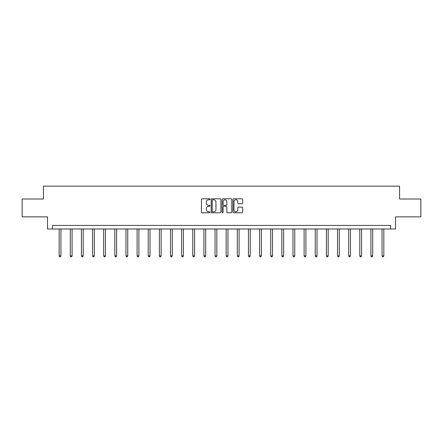 <?xml version="1.0" encoding="UTF-8"?>
<svg xmlns="http://www.w3.org/2000/svg" width="443" height="443" viewBox="0 0 443 443"><rect width="100%" height="100%" fill="white"/><g stroke="black" fill="none" stroke-linecap="round" stroke-linejoin="round"><path stroke-width="0.66" d="M210.082 199.272A0.493 0.493 0 0 0 209.589 198.785L202.146 198.785A0.703 0.703 0 0 0 201.443 199.483L201.443 212.097A0.703 0.703 0 0 0 202.146 212.795L209.589 212.795A0.493 0.493 0 0 0 210.082 212.308A0.493 0.493 0 0 0 209.589 211.815L208.625 211.815A2.243 2.243 0 0 1 206.383 209.572L206.383 208.52A2.243 2.243 0 0 1 208.625 206.283L209.589 206.283A0.493 0.493 0 0 0 210.082 205.79A0.493 0.493 0 0 0 209.589 205.297L208.625 205.297A2.243 2.243 0 0 1 206.383 203.06L206.383 202.008A2.243 2.243 0 0 1 208.625 199.765L209.589 199.765A0.493 0.493 0 0 0 210.082 199.272M241.972 203.725A0.703 0.703 0 0 0 242.675 203.021L242.675 199.483A0.703 0.703 0 0 0 241.972 198.785L233.71 198.785A0.703 0.703 0 0 0 233.007 199.483L233.007 212.097A0.703 0.703 0 0 0 233.71 212.795L241.972 212.795A0.703 0.703 0 0 0 242.675 212.097L242.675 207.822A0.703 0.703 0 0 0 241.972 207.119L238.439 207.119A0.703 0.703 0 0 0 237.736 207.822L237.736 209.943A1.872 1.872 0 0 1 235.864 211.815A1.872 1.872 0 0 1 233.987 209.943L233.987 201.637A1.872 1.872 0 0 1 235.864 199.765A1.872 1.872 0 0 1 237.736 201.637L237.736 203.021A0.703 0.703 0 0 0 238.439 203.725L241.972 203.725M390.516 228.987L395.51 228.987L395.51 216.854L420.85 216.854L420.85 199.012L399.58 199.012L399.58 186.16L43.42 186.16L43.42 199.012L22.15 199.012L22.15 216.854L47.49 216.854L47.49 228.987L390.516 228.987L390.516 225.421L52.484 225.421L52.484 228.987M220.885 199.483A0.703 0.703 0 0 0 220.188 198.785L211.92 198.785A0.703 0.703 0 0 0 211.217 199.483L211.217 212.097A0.703 0.703 0 0 0 211.92 212.795L220.188 212.795A0.703 0.703 0 0 0 220.885 212.097L220.885 199.483M222.812 198.785L231.08 198.785A0.703 0.703 0 0 1 231.783 199.483L231.783 212.097A0.703 0.703 0 0 1 231.08 212.795L227.541 212.795A0.703 0.703 0 0 1 226.844 212.097L226.844 206.981A0.703 0.703 0 0 0 226.14 206.283L223.793 206.283A0.703 0.703 0 0 0 223.095 206.981L223.095 212.308A0.493 0.493 0 0 1 222.602 212.795A0.493 0.493 0 0 1 222.115 212.308L222.115 199.483A0.703 0.703 0 0 1 222.812 198.785M212.69 199.765A0.493 0.493 0 0 0 212.197 200.258L212.197 211.328A0.493 0.493 0 0 0 212.69 211.815L213.703 211.815A2.243 2.243 0 0 0 215.946 209.572L215.946 202.008A2.243 2.243 0 0 0 213.703 199.765L212.69 199.765M226.844 201.676A1.872 1.872 0 0 0 224.966 199.799A1.872 1.872 0 0 0 223.095 201.676L223.095 204.6A0.703 0.703 0 0 0 223.793 205.297L226.14 205.297A0.703 0.703 0 0 0 226.844 204.6L226.844 201.676M59.157 228.987L59.157 255.91L60.94 255.91L60.94 228.987M60.94 255.91L60.409 256.84L59.694 256.84L59.157 255.91M70.293 228.987L70.293 255.91L72.076 255.91L72.076 228.987M72.076 255.91L71.539 256.84L70.83 256.84L70.293 255.91M81.429 228.987L81.429 255.91L83.212 255.91L83.212 228.987M83.212 255.91L82.675 256.84L81.961 256.84L81.429 255.91M92.559 228.987L92.559 255.91L94.348 255.91L94.348 228.987M94.348 255.91L93.811 256.84L93.096 256.84L92.559 255.91M103.695 228.987L103.695 255.91L105.478 255.91L105.478 228.987M105.478 255.91L104.947 256.84L104.232 256.84L103.695 255.91M114.831 228.987L114.831 255.91L116.614 255.91L116.614 228.987M116.614 255.91L116.077 256.84L115.368 256.84L114.831 255.91M125.967 228.987L125.967 255.91L127.75 255.91L127.75 228.987M127.75 255.91L127.213 256.84L126.499 256.84L125.967 255.91M137.097 228.987L137.097 255.91L138.886 255.91L138.886 228.987M138.886 255.91L138.349 256.84L137.635 256.84L137.097 255.91M148.233 228.987L148.233 255.91L150.016 255.91L150.016 228.987M150.016 255.91L149.485 256.84L148.77 256.84L148.233 255.91M159.369 228.987L159.369 255.91L161.152 255.91L161.152 228.987M161.152 255.91L160.615 256.84L159.901 256.84L159.369 255.91M170.505 228.987L170.505 255.91L172.288 255.91L172.288 228.987M172.288 255.91L171.751 256.84L171.037 256.84L170.505 255.91M181.636 228.987L181.636 255.91L183.424 255.91L183.424 228.987M183.424 255.91L182.887 256.84L182.173 256.84L181.636 255.91M192.771 228.987L192.771 255.91L194.555 255.91L194.555 228.987M194.555 255.91L194.023 256.84L193.309 256.84L192.771 255.91M203.907 228.987L203.907 255.91L205.69 255.91L205.69 228.987M205.69 255.91L205.153 256.84L204.439 256.84L203.907 255.91M215.043 228.987L215.043 255.91L216.826 255.91L216.826 228.987M216.826 255.91L216.289 256.84L215.575 256.84L215.043 255.91M226.174 228.987L226.174 255.91L227.957 255.91L227.957 228.987M227.957 255.91L227.425 256.84L226.711 256.84L226.174 255.91M237.31 228.987L237.31 255.91L239.093 255.91L239.093 228.987M239.093 255.91L238.561 256.84L237.847 256.84L237.31 255.91M248.445 228.987L248.445 255.91L250.229 255.91L250.229 228.987M250.229 255.91L249.691 256.84L248.977 256.84L248.445 255.91M259.576 228.987L259.576 255.91L261.364 255.91L261.364 228.987M261.364 255.91L260.827 256.84L260.113 256.84L259.576 255.91M270.712 228.987L270.712 255.91L272.495 255.91L272.495 228.987M272.495 255.91L271.963 256.84L271.249 256.84L270.712 255.91M281.848 228.987L281.848 255.91L283.631 255.91L283.631 228.987M283.631 255.91L283.099 256.84L282.385 256.84L281.848 255.91M292.984 228.987L292.984 255.91L294.767 255.91L294.767 228.987M294.767 255.91L294.23 256.84L293.515 256.84L292.984 255.91M304.114 228.987L304.114 255.91L305.903 255.91L305.903 228.987M305.903 255.91L305.365 256.84L304.651 256.84L304.114 255.91M315.25 228.987L315.25 255.91L317.033 255.91L317.033 228.987M317.033 255.91L316.501 256.84L315.787 256.84L315.25 255.91M326.386 228.987L326.386 255.91L328.169 255.91L328.169 228.987M328.169 255.91L327.632 256.84L326.923 256.84L326.386 255.91M337.522 228.987L337.522 255.91L339.305 255.91L339.305 228.987M339.305 255.91L338.768 256.84L338.053 256.84L337.522 255.91M348.652 228.987L348.652 255.91L350.441 255.91L350.441 228.987M350.441 255.91L349.904 256.84L349.189 256.84L348.652 255.91M359.788 228.987L359.788 255.91L361.571 255.91L361.571 228.987M361.571 255.91L361.039 256.84L360.325 256.84L359.788 255.91M370.924 228.987L370.924 255.91L372.707 255.91L372.707 228.987M372.707 255.91L372.17 256.84L371.461 256.84L370.924 255.91M382.06 228.987L382.06 255.91L383.843 255.91L383.843 228.987M383.843 255.91L383.306 256.84L382.591 256.84L382.06 255.91"/></g></svg>
